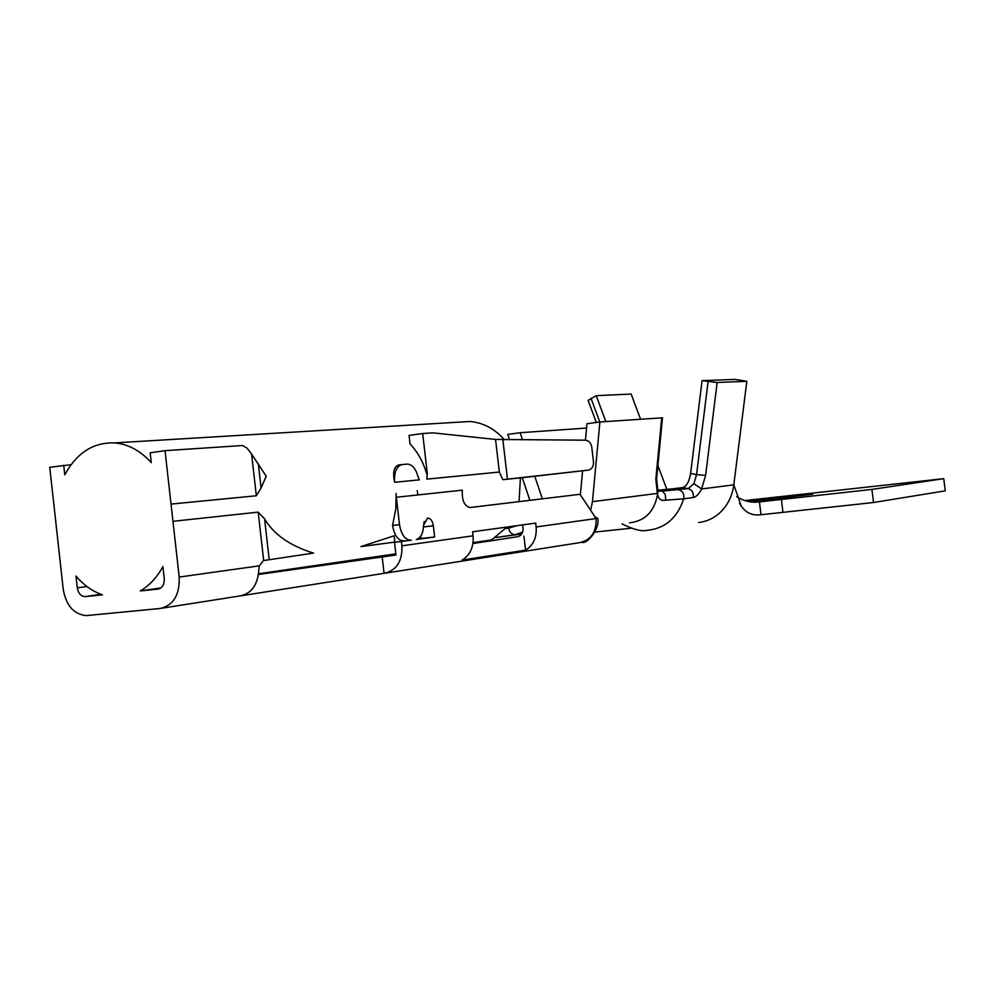 <?xml version="1.0" encoding="UTF-8"?>
<svg xmlns="http://www.w3.org/2000/svg" width="995" height="995" viewBox="0 0 995 995"><rect width="100%" height="100%" fill="white"/><g stroke="black" fill="none" stroke-linecap="round" stroke-linejoin="round"><path stroke-width="1.49" d="M629.549 522.785C645.021 521.106 654.374 511.592 657.596 494.241L657.347 493.421L592.448 501.667L590.657 510.335M657.409 489.291L657.347 493.421L655.829 479.142L656.638 478.794M665.829 500.149L683.727 498.818C684.473 494.192 682.819 491.194 678.764 489.814L673.267 488.756L682.732 487.575L688.204 488.62L662.521 491.107L665.22 494.503L665.829 500.149C661.128 501.094 658.379 499.117 657.596 494.241L658.118 491.057L662.521 491.107L658.006 490.299M658.105 490.983L657.533 489.689M673.267 488.756L657.969 490.224M586.565 428.037L520.136 432.726L522.537 439.865M534.8 476.306L542.362 498.781M661.687 418.037L662.546 417.838L661.712 417.85L655.829 479.142M509.564 439.802L507.748 434.405L520.136 432.726M585.446 440.188L586.975 423.721L599.898 421.967L661.712 417.85M522.275 477.699L529.85 500.286M592.448 501.667L599.898 421.967M582.585 470.871L580.371 494.789M516.977 525.671L508.669 528.121C509.465 532.226 511.641 534.414 515.186 534.701L522.698 532.064L516.119 534.601M509.763 527.798L505.696 528.532M510.522 527.698L507.96 526.915M420.686 536.205L420.947 538.494L434.641 537.001L433.347 525.808C432.452 520.696 430.524 518.134 427.564 518.134L427.29 518.159M423.571 525.522L424.193 521.467M472.923 543.519L517.4 536.778C521.305 535.895 523.183 533.096 523.034 528.395L522.624 524.9M523.93 536.081L525.571 550.148C533.37 545.272 536.89 537.536 536.143 526.964L535.696 523.096L472.6 531.778L473.06 535.82L401.943 545.807C402.428 561.367 396.47 570.545 384.07 573.344L241.735 595.669M525.571 550.148L462.215 560.048C470.225 554.961 473.844 546.889 473.06 535.82M385.911 573.058L579.612 542.661C591.005 540.136 596.502 532.101 596.092 518.544L536.143 526.964M581.689 542.312C587.771 544.601 600.507 527.201 597.622 518.32L594.525 516.567L596.092 518.544M495.535 537.561L521.766 534.016M85.421 596.577L102.473 594.823C92.51 591.403 83.692 585.147 75.993 576.055L77.299 587.858C78.244 593.231 80.782 596.154 84.911 596.614L101.055 594.326M140.295 590.93C149.499 585.508 157.048 577.374 162.906 566.541L164.262 578.655C164.461 584.587 162.347 588.07 157.919 589.127L140.295 590.93L160.879 587.946M258.526 573.767L395.823 553.842M473.048 542.623L491.617 539.937L506.928 527.064M258.439 574.488L395.96 555.023L394.493 542.325L403.87 541.031M502.861 439.765L507.462 479.155L502.836 479.665L499.353 472.053L495.547 439.442L585.147 440.188C588.804 440.499 591.005 442.837 591.764 447.215L593.493 461.804C593.692 466.182 592.075 468.943 588.63 470.075L520.435 477.923L519.029 501.629L580.035 494.291L470.2 507.512C464.329 506.132 461.717 500.348 462.339 490.162L396.346 497.264L399.492 524.626C401.358 535.061 405.313 540.248 411.383 540.198L394.493 542.325M507.462 479.155L588.12 470.15M502.836 479.665L520.111 477.923M469.864 507.537L519.029 501.629M594.774 516.542L580.035 494.291M495.547 439.442L432.875 432.862L422.676 433.534L427.315 473.67L426.818 479.13L499.353 472.053M426.668 473.831C423.285 462.066 417.738 452.066 410.015 443.832L409.044 435.424L422.676 433.534M394.617 482.276L419.368 479.864L417.925 476.356C415.649 468.359 412.054 464.279 407.142 464.105L401.632 464.628C396.346 466.667 394.008 472.55 394.617 482.276C392.615 472.774 393.821 467.041 398.261 465.075L399.368 464.926M434.641 537.001L416.283 539.514C420.785 537.996 423.223 533.233 423.584 525.248L427.564 518.134M410.487 540.297L404.455 540.957C398.373 541.006 394.406 535.832 392.552 525.41L395.774 509.204L396.172 493.495M382.13 556.479L384.07 573.344M401.445 541.566L401.943 545.807M71.018 464.727L49.75 467.252L63.232 589.351C66.105 605.569 73.779 614.313 86.254 615.606L160.083 608.492C173.428 605.42 179.796 594.948 179.212 577.075L172.956 521.318L258.19 512.139L264.583 518.855L269.222 559.725L263.501 560.546L259.297 565.832L258.737 570.62C257.543 585.296 251.225 593.754 239.795 595.98L162.073 608.169M172.956 521.318L165.046 450.673L242.432 445.524L246.884 447.961L251.611 454.019L266.2 476.195M165.046 450.673L150.183 452.8L151.29 462.663C140.519 450.735 128.318 444.143 114.711 442.899C93.356 442.178 76.715 452.824 64.787 474.851L63.73 465.237M394.853 542.076L394.132 535.783L360.911 546.591L394.853 542.076M417.825 538.929L420.947 538.494M698.602 522.512C707.681 521.455 715.542 517.45 722.159 510.485C728.576 503.458 732.457 494.913 733.812 484.839L701.612 488.968C698.751 494.353 695.928 497.214 693.142 497.55L683.727 498.818C677.222 518.196 664.859 528.718 646.65 530.385L646.377 530.397M657.807 490.149L666.861 489.416L657.906 465.511M702.072 380.65L735.044 379.394L746.822 381.296L717.146 382.49L702.072 380.65L690.605 473.521L696.562 474.627L708.079 381.632M682.732 487.575C686.625 486.294 689.249 481.605 690.605 473.521M605.843 421.569L596.216 395.674L588.144 400.413L596.316 422.452M744.795 500.547L943.757 478.67L945.25 490.846L873.535 502.512L760.988 514.738C752.668 515.87 746.113 513.022 741.325 506.181L733.812 484.839L746.822 381.296M693.142 497.55C693.876 492.96 692.234 489.988 688.204 488.62L693.888 483.694L701.612 488.968L705.604 475.386L717.146 382.49M596.216 395.674L631.141 394.057L640.581 419.256M631.253 528.208L595.134 532.039M760.988 514.738L759.446 501.915C751.461 502.96 743.874 501.206 736.686 496.642M943.757 478.67L871.931 489.416L757.954 502.077M871.931 489.416L873.535 502.512M750.715 501.928L812.94 494.154L747.021 501.206M266.262 476.207L261.076 487.96L256.337 495.771L171.028 504.092M269.222 559.725L313.5 553.096C290.018 545.845 273.712 534.427 264.583 518.855M504.44 439.778C494.577 428.658 483.023 422.564 469.764 421.494L458.782 422.166M417.216 490.61L417.9 494.95M433.347 525.808L423.509 526.915M398.995 464.963L401.88 464.578M392.552 525.41L399.492 524.626M77.299 587.858L86.938 586.528M179.212 577.075L259.297 565.832M590.968 398.199L599.798 421.979M693.888 483.694L696.562 474.627L705.604 475.386M781.398 499.316L782.941 512.126M258.364 464.018L261.076 487.96M263.675 560.521L258.19 512.139M256.337 495.771L251.611 454.019M662.459 418.136L656.625 478.918L657.869 490.485M522.599 532.337L515.199 534.701M508.942 527.586L515.895 525.82M516.131 534.589L521.79 533.979M398.435 465.051L401.632 464.628M100.968 594.301L84.911 596.614M495.609 537.524L515.186 534.701M622.037 523.892C633.23 529.427 641.427 531.591 646.65 530.385M739.521 503.234L741.325 506.181M114.711 442.899L469.764 421.494"/></g></svg>

